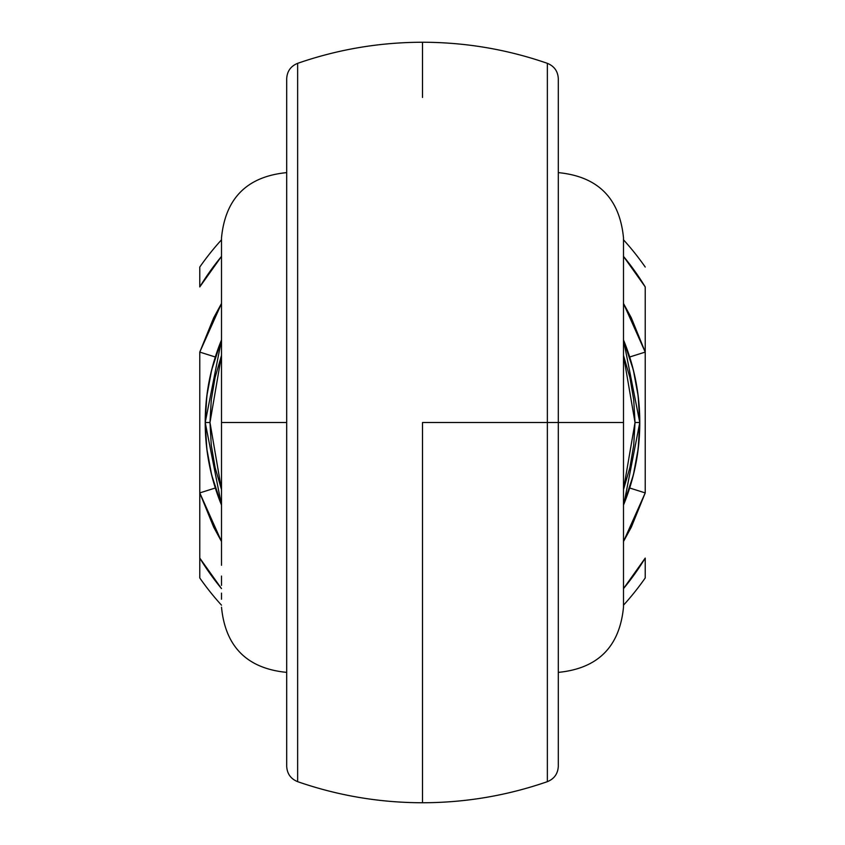 <?xml version="1.0" encoding="UTF-8"?>
<svg xmlns="http://www.w3.org/2000/svg" width="845" height="845" viewBox="0 0 845 845"><rect width="100%" height="100%" fill="white"/><g stroke="black" fill="none" stroke-linecap="round" stroke-linejoin="round"><path stroke-width="1.27" d="M547.359 122.398L547.359 422.5L558.302 422.5L558.302 135.263M623.494 305.33L623.494 607.196L623.494 422.5L558.302 422.5L558.302 765.95M286.698 765.95L286.698 422.5L221.506 422.5L221.506 565.273M297.641 64.157L297.641 780.843M558.302 766.278C557.911 773.724 554.267 778.847 547.359 781.667C506.915 795.673 465.299 802.697 422.5 802.75L422.5 422.5L547.359 422.5L547.359 64.157M422.5 97.46L422.5 42.25C379.701 42.303 338.084 49.327 297.641 63.333C290.733 66.153 287.089 71.276 286.698 78.722M297.641 745.987L297.641 741.604M297.641 764.134L297.641 761.26M297.641 752.092L297.641 746.568M297.641 775.963L297.641 774.295M297.641 768.506L297.641 764.355M297.641 778.372L297.641 776.006M297.641 68.963L297.641 66.628M297.641 80.613L297.641 76.494M297.641 70.705L297.641 69.068M297.641 98.39L297.641 92.908M297.641 83.75L297.641 80.898M297.641 103.396L297.641 99.076M637.457 454.198L639.147 439.189L639.781 422.5L638.176 448.917L633.359 474.953L623.494 505.056A217.281 217.281 0 0 0 629.683 487.998L634.099 471.89M635.894 463.43L636.327 461.127M636.443 460.451L637.003 457.187M210.912 471.943L215.317 487.998A217.281 217.281 0 0 0 221.506 505.056L211.641 474.953L206.824 448.917L205.219 422.5L205.853 439.146L207.416 453.374M208.007 457.208L208.535 460.345M208.652 460.979L209.127 463.546M558.302 79.05L558.302 422.5L623.494 422.5L623.494 565.273M221.506 305.33L221.506 422.5L286.698 422.5L286.698 79.05M645.221 558.091L623.494 588.606A260.746 260.746 0 0 0 645.221 558.091L645.221 577.959A271.604 271.604 0 0 1 623.494 605.189A271.604 271.604 0 0 0 645.221 577.959L645.221 558.091M221.506 303.482L213.648 317.91L199.779 352.09L199.779 558.091A260.746 260.746 0 0 0 221.506 588.606L199.779 558.091L199.779 492.91L213.648 527.09L221.506 541.518M623.494 541.518L631.352 527.09L645.221 492.91L645.221 352.09L631.352 317.91L623.494 303.482M207.543 390.802L205.853 405.811L205.219 422.5L206.824 396.083L211.641 370.047L221.506 339.943A217.281 217.281 0 0 0 215.317 357.002L210.901 373.11M209.106 381.57L208.673 383.873M208.557 384.549L207.997 387.813M634.088 373.057L629.683 357.002A217.281 217.281 0 0 0 623.494 339.943L633.359 370.047L638.176 396.083L639.781 422.5L639.147 405.853L637.584 391.626M636.993 387.792L636.465 384.655M636.348 384.021L635.873 381.454M547.359 99.055L547.359 103.396M547.359 80.888L547.359 83.75M547.359 92.908L547.359 98.4M547.359 69.068L547.359 70.705M547.359 76.494L547.359 80.624M547.359 66.628L547.359 68.973M547.359 780.843L547.359 422.5L422.5 422.5L422.5 747.54M547.359 776.016L547.359 778.372M547.359 764.366L547.359 768.506M547.359 774.295L547.359 775.942M547.359 746.579L547.359 752.092M547.359 761.26L547.359 764.123M547.359 741.604L547.359 745.966M221.506 605.189A271.604 271.604 0 0 1 199.779 577.959A271.604 271.604 0 0 0 221.506 605.189M199.779 267.041A271.604 271.604 0 0 1 221.506 239.811A271.604 271.604 0 0 0 199.779 267.041L199.779 286.909L221.506 256.394A260.746 260.746 0 0 0 199.779 286.909L199.779 267.041M623.494 239.811A271.604 271.604 0 0 1 645.221 267.041A271.604 271.604 0 0 0 623.494 239.811M623.494 256.394L645.221 286.909L645.221 352.09L645.221 286.909A260.746 260.746 0 0 0 623.494 256.394M199.779 558.091L199.779 577.959L199.779 558.091M215.317 357.002L199.779 352.09L215.317 357.002C208.567 378.317 205.198 400.15 205.219 422.5L209.982 422.5L221.506 355.428L215.105 377.451L211.271 399.833L209.982 422.5L211.271 445.167L215.105 467.549L221.506 489.572L209.982 422.5L205.219 422.5C205.219 444.84 208.588 466.672 215.317 487.998L199.779 492.91L199.779 352.09L221.506 303.492M623.494 489.572L629.895 467.549L633.729 445.167L635.018 422.5L633.729 399.833L629.895 377.451L623.494 355.428L635.018 422.5L623.494 489.572M623.494 303.492L645.221 352.09L629.683 357.002L625.416 344.802M645.221 352.09L645.221 492.91L629.683 487.998C636.433 466.683 639.802 444.85 639.781 422.5C639.781 400.16 636.412 378.328 629.683 357.002L645.221 352.09M629.683 487.998L645.221 492.91L623.494 541.508M221.506 541.508L199.779 492.91L215.317 487.998L219.584 500.198M623.494 339.943L639.781 422.5L635.018 422.5L639.781 422.5L623.885 504.085M623.959 503.905L625.004 501.275M221.506 576.068L221.506 585.384M221.506 593.137L221.506 599.242M221.506 245.758L221.506 251.863M221.506 259.616L221.506 291.905M623.494 576.068L623.494 585.384M623.494 593.137L623.494 599.242M623.494 245.758L623.494 251.863M623.494 259.616L623.494 279.727M221.506 422.5L221.506 237.804L221.506 422.5M623.494 422.5L623.494 237.804L623.494 422.5M297.641 722.602L297.641 122.398M286.698 135.263L286.698 709.737M221.506 339.943L205.219 422.5L221.506 505.056M558.302 709.737L558.302 422.5L547.359 422.5L547.359 722.602M422.5 42.25C465.299 42.303 506.915 49.327 547.359 63.333C554.267 66.153 557.911 71.276 558.302 78.722M558.302 672.377C597.89 668.511 619.628 646.784 623.494 607.196M286.698 672.377C247.11 668.511 225.372 646.784 221.506 607.196M422.5 802.75C379.701 802.697 338.084 795.673 297.641 781.667C290.733 778.847 287.089 773.724 286.698 766.278M286.698 172.623C247.11 176.489 225.372 198.216 221.506 237.804M558.302 172.623C597.89 176.489 619.628 198.216 623.494 237.804"/></g></svg>
